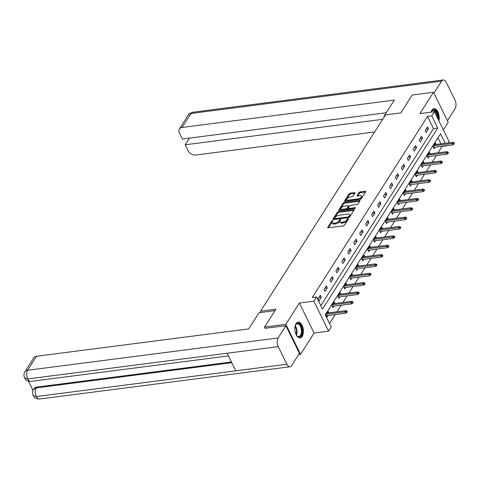 <?xml version="1.0" encoding="UTF-8"?>
<svg xmlns="http://www.w3.org/2000/svg" width="479" height="479" viewBox="0 0 479 479"><rect width="100%" height="100%" fill="white"/><g stroke="black" fill="none" stroke-linecap="round" stroke-linejoin="round"><path stroke-width="0.72" d="M332.582 220.591A0.695 0.317 -26.1 0 0 331.737 221.076L327.756 227.333A0.994 0.455 -26.1 0 0 327.702 227.663A0.994 0.455 -26.1 0 0 328.223 227.812L343.275 225.872A0.994 0.455 -26.1 0 0 344.485 225.178L348.467 218.921A0.695 0.317 -26.1 0 0 348.502 218.693A0.695 0.317 -26.1 0 0 348.143 218.586A0.695 0.317 -26.1 0 0 347.293 219.077L346.778 219.885A3.185 1.449 -26.1 0 1 342.904 222.112L341.647 222.274A3.185 1.449 -26.1 0 1 339.988 221.795A3.185 1.449 -26.1 0 1 340.174 220.735L340.689 219.927A0.695 0.317 -26.1 0 0 340.725 219.693A0.695 0.317 -26.1 0 0 340.365 219.592A0.695 0.317 -26.1 0 0 339.515 220.077L339 220.885A3.185 1.449 -26.1 0 1 335.126 223.112L333.869 223.274A3.185 1.449 -26.1 0 1 332.204 222.795A3.185 1.449 -26.1 0 1 332.39 221.735L332.905 220.927A0.695 0.317 -26.1 0 0 332.947 220.699A0.695 0.317 -26.1 0 0 332.582 220.591M332.498 221.573A0.695 0.317 -26.1 0 0 332.133 221.891L328.378 227.794M348.053 219.568A0.695 0.317 -26.1 0 0 347.688 219.885L347.173 220.693L346.778 219.885M340.276 220.574A0.695 0.317 -26.1 0 0 339.91 220.885L339.395 221.699L339 220.885M438.89 120.798A7.915 4.209 82.7 0 0 438.201 112.559A7.915 4.209 82.7 0 0 433.92 108.733A7.915 4.209 82.7 0 0 431.83 110.254A7.915 4.209 82.7 0 0 431.028 112.14M296.022 323.696A7.915 4.209 82.7 0 0 295.393 332.737A7.915 4.209 82.7 0 0 300.129 337.869A7.915 4.209 82.7 0 0 302.219 336.348A7.915 4.209 82.7 0 0 302.842 327.307A7.915 4.209 82.7 0 0 298.106 322.169A7.915 4.209 82.7 0 0 296.022 323.696M354.945 193.115A0.994 0.455 -26.1 0 0 354.999 192.786A0.994 0.455 -26.1 0 0 354.478 192.636L350.257 193.181A0.994 0.455 -26.1 0 0 349.047 193.875L344.629 200.821A0.994 0.455 -26.1 0 0 344.569 201.15A0.994 0.455 -26.1 0 0 345.09 201.3L360.142 199.36A0.994 0.455 -26.1 0 0 361.358 198.665L365.77 191.72A0.994 0.455 -26.1 0 0 365.83 191.39A0.994 0.455 -26.1 0 0 365.309 191.241L360.208 191.899A0.994 0.455 -26.1 0 0 358.999 192.594L357.106 195.564A0.994 0.455 -26.1 0 0 357.053 195.893A0.994 0.455 -26.1 0 0 357.568 196.043L360.1 195.719A2.664 1.215 -26.1 0 1 361.489 196.121A2.664 1.215 -26.1 0 1 360.651 197.743A2.664 1.215 -26.1 0 1 358.094 198.869L348.185 200.144A2.664 1.215 -26.1 0 1 346.796 199.743A2.664 1.215 -26.1 0 1 347.634 198.12A2.664 1.215 -26.1 0 1 350.191 196.995L351.843 196.785A0.994 0.455 -26.1 0 0 353.053 196.091L354.945 193.115M320.81 305.656L433.465 128.612L427.502 116.445L431.765 115.894L434.435 111.697L449.134 141.712L448.386 142.892M265.222 328.426L264.552 327.055L275.922 309.189L260.582 311.164L385.487 114.87L400.821 112.894L412.191 95.028L433.489 92.279L419.951 113.565L434.435 111.697M264.552 327.055L285.855 324.307L300.555 354.316L314.098 333.037L328.582 331.169L313.883 301.159L316.553 296.962L322.511 309.129L437.722 128.061L431.765 115.894M314.098 333.037L299.399 303.021L285.855 324.307M299.399 303.021L313.883 301.159M427.502 116.445L312.29 297.507L316.553 296.962M338.611 211.484A0.994 0.455 -26.1 0 0 337.402 212.179L332.983 219.125A0.994 0.455 -26.1 0 0 332.923 219.454A0.994 0.455 -26.1 0 0 333.444 219.604L348.496 217.664A0.994 0.455 -26.1 0 0 349.712 216.969L354.125 210.024A0.994 0.455 -26.1 0 0 354.185 209.694A0.994 0.455 -26.1 0 0 353.664 209.539L338.611 211.484L339.006 212.293A0.994 0.455 -26.1 0 0 337.797 212.987L333.606 219.586M338.803 209.97L343.221 203.024A0.994 0.455 -26.1 0 1 344.437 202.33L359.489 200.39A0.994 0.455 -26.1 0 1 360.01 200.539A0.994 0.455 -26.1 0 1 359.951 200.869L358.058 203.844A0.994 0.455 -26.1 0 1 356.849 204.539L350.742 205.323A0.994 0.455 -26.1 0 0 349.532 206.024L348.281 207.994A0.994 0.455 -26.1 0 0 348.221 208.323A0.994 0.455 -26.1 0 0 348.742 208.473L355.095 207.652A0.695 0.317 -26.1 0 1 355.46 207.76A0.695 0.317 -26.1 0 1 355.238 208.185A0.695 0.317 -26.1 0 1 354.574 208.479L339.264 210.455A0.994 0.455 -26.1 0 1 338.749 210.299A0.994 0.455 -26.1 0 1 338.803 209.97L339.042 210.461M443.35 129.905L448.194 122.295L433.489 92.279M298.639 354.568L300.555 354.316M260.582 311.164L261.205 312.434M319.068 300.86L321.355 297.261L320.361 295.238L318.074 298.83L319.068 300.86M325.019 291.507L327.307 287.909L326.313 285.885L324.026 289.478L325.019 291.507M330.971 282.155L333.258 278.556L332.264 276.527L329.977 280.125L330.971 282.155M336.923 272.802L339.21 269.204L338.216 267.174L335.929 270.773L336.923 272.802M342.874 263.45L345.161 259.852L344.167 257.822L341.88 261.42L342.874 263.45M348.82 254.098L351.113 250.499L350.119 248.469L347.832 252.068L348.82 254.098M354.771 244.745L357.065 241.147L356.071 239.117L353.777 242.715L354.771 244.745M360.723 235.387L363.016 231.794L362.022 229.764L359.729 233.363L360.723 235.387M366.674 226.034L368.968 222.442L367.974 220.412L365.681 224.01L366.674 226.034M372.626 216.682L374.919 213.083L373.925 211.059L371.632 214.658L372.626 216.682M378.578 207.329L380.865 203.731L379.877 201.707L377.584 205.305L378.578 207.329M384.529 197.977L386.816 194.378L385.829 192.354L383.535 195.947L384.529 197.977M390.481 188.624L392.768 185.026L391.774 183.002L389.487 186.594L390.481 188.624M396.432 179.272L398.72 175.673L397.726 173.643L395.438 177.242L396.432 179.272M402.384 169.919L404.671 166.321L403.677 164.291L401.39 167.889L402.384 169.919M408.336 160.567L410.623 156.968L409.629 154.939L407.342 158.537L408.336 160.567M414.287 151.214L416.574 147.616L415.58 145.586L413.293 149.185L414.287 151.214M420.239 141.862L422.526 138.263L421.532 136.234L419.245 139.832L420.239 141.862M426.19 132.503L428.477 128.911L427.484 126.881L425.196 130.48L426.19 132.503M329.552 323.499L335.24 314.565M337 311.793L341.192 305.213M342.952 302.441L347.143 295.86M348.904 293.088L353.095 286.508M354.855 283.736L359.04 277.155M360.807 274.383L364.992 267.803M366.758 265.031L370.944 258.444M372.71 255.678L376.895 249.092M378.661 246.326L382.847 239.739M384.613 236.973L388.798 230.387M390.565 227.621L394.75 221.035M396.516 218.262L400.701 211.682M402.462 208.91L406.653 202.33M408.413 199.557L412.605 192.977M414.365 190.205L418.556 183.625M420.317 180.852L424.508 174.272M426.268 171.5L430.459 164.92M432.22 162.147L436.411 155.561M438.171 152.795L442.105 146.245M440.931 143.85L437.944 137.76M328.983 312.829L328.307 311.458L326.019 315.056L327.013 317.08L328.025 315.493M334.935 303.476L334.258 302.105L331.971 305.704L332.965 307.728L333.977 306.141M340.88 294.124L340.21 292.753L337.923 296.351L338.916 298.375L339.928 296.788M346.832 284.771L346.161 283.4L343.874 286.999L344.868 289.023L345.88 287.436M352.784 275.419L352.113 274.048L349.826 277.64L350.82 279.67L351.831 278.083M358.735 266.067L358.064 264.695L355.777 268.288L356.771 270.318L357.777 268.731M364.687 256.708L364.016 255.337L361.729 258.935L362.723 260.965L363.729 259.378M370.638 247.356L369.968 245.984L367.68 249.583L368.674 251.613L369.68 250.026M376.59 238.003L375.919 236.632L373.632 240.23L374.626 242.26L375.632 240.674M382.541 228.651L381.871 227.28L379.584 230.878L380.577 232.908L381.583 231.315M388.493 219.298L387.822 217.927L385.535 221.526L386.529 223.555L387.535 221.963M394.445 209.946L393.774 208.575L391.487 212.173L392.475 214.197L393.487 212.61M400.396 200.593L399.726 199.222L397.432 202.821L398.426 204.844L399.438 203.258M406.348 191.241L405.677 189.87L403.384 193.468L404.378 195.492L405.39 193.905M412.299 181.888L411.629 180.517L409.335 184.116L410.329 186.139L411.341 184.553M418.251 172.536L417.58 171.165L415.287 174.757L416.281 176.787L417.293 175.2M424.202 163.183L423.532 161.812L421.239 165.405L422.233 167.434L423.244 165.848M430.154 153.825L429.483 152.454L427.19 156.052L428.184 158.082L429.196 156.495M436.106 144.472L435.429 143.101L433.142 146.7L434.136 148.73L435.148 147.143M442.207 146.454L446.464 145.903M445.189 143.305L440.506 133.737L325.295 314.805L331.252 326.971L328.582 331.169M433.465 128.612L437.722 128.061M321.355 297.261L318.87 297.585M327.307 287.909L324.816 288.232M333.258 278.556L330.767 278.88M339.21 269.204L336.719 269.527M345.161 259.852L342.671 260.175M351.113 250.499L348.622 250.816M357.065 241.147L354.574 241.464M363.016 231.794L360.525 232.111M368.968 222.442L366.477 222.759M374.919 213.083L372.428 213.406M380.865 203.731L378.38 204.054M386.816 194.378L384.332 194.702M392.768 185.026L390.283 185.349M398.72 175.673L396.235 175.997M404.671 166.321L402.186 166.644M410.623 156.968L408.138 157.286M416.574 147.616L414.09 147.933M422.526 138.263L420.041 138.581M428.477 128.911L425.993 129.228M332.204 222.795L332.606 223.603A3.185 1.449 -26.1 0 0 334.27 224.088L333.869 223.274M339.395 221.699A3.185 1.449 -26.1 0 1 335.522 223.927L334.27 224.088M339.988 221.795L340.383 222.603A3.185 1.449 -26.1 0 0 342.048 223.082L341.647 222.274M347.173 220.693A3.185 1.449 -26.1 0 1 343.299 222.921L342.048 223.082M353.903 210.371L339.006 212.293M334.564 218.322A0.695 0.317 -26.1 0 0 334.522 218.556A0.695 0.317 -26.1 0 0 334.887 218.663L348.101 216.957A0.695 0.317 -26.1 0 0 348.951 216.472L349.49 215.616A3.185 1.449 -26.1 0 0 349.676 214.562A3.185 1.449 -26.1 0 0 348.017 214.077L338.982 215.245A3.185 1.449 -26.1 0 0 335.108 217.472L334.564 218.322M349.287 217.358A0.695 0.317 -26.1 0 0 349.347 217.28L348.951 216.472M349.676 214.562L350.077 215.37A3.185 1.449 -26.1 0 1 349.892 216.43L349.347 217.28M339.425 210.431L343.623 203.838L343.221 203.024M359.729 201.222L344.832 203.144A0.994 0.455 -26.1 0 0 343.623 203.838M348.221 208.323L348.616 209.137A0.994 0.455 -26.1 0 0 348.712 209.233M344.407 206.144A2.664 1.215 -26.1 0 0 341.856 207.269A2.664 1.215 -26.1 0 0 341.012 208.892A2.664 1.215 -26.1 0 0 342.407 209.293L345.898 208.844A0.994 0.455 -26.1 0 0 347.107 208.143L348.359 206.174A0.994 0.455 -26.1 0 0 348.419 205.844A0.994 0.455 -26.1 0 0 347.898 205.695L344.407 206.144M341.012 208.892L341.413 209.7A2.664 1.215 -26.1 0 0 342.036 210.095M346.862 209.473A0.994 0.455 -26.1 0 0 347.503 208.958L347.107 208.143M348.419 205.844L348.82 206.653A0.994 0.455 -26.1 0 1 348.76 206.982L347.503 208.958M346.796 199.743L347.191 200.557A2.664 1.215 -26.1 0 0 347.814 200.946M359.406 199.456A2.664 1.215 -26.1 0 0 361.89 196.935L361.489 196.121M365.549 192.073L360.609 192.708A0.994 0.455 -26.1 0 0 359.394 193.402L357.729 196.025M354.717 193.468L350.652 193.989A0.994 0.455 -26.1 0 0 349.442 194.69L345.251 201.282M346.856 312.5L347.239 311.901L346.844 311.093L346.461 311.691L346.856 312.5L345.754 313.212L345.042 311.751L345.73 310.667L327.301 313.044M346.461 311.691L326.612 314.122M345.754 313.212L326.343 315.715M345.73 310.667L346.844 311.093M295.034 326.355A6.85 3.646 -97.3 0 1 295.483 325.115A6.85 3.646 -97.3 0 1 300.046 324.552A6.85 3.646 -97.3 0 1 302.045 332.827A6.85 3.646 -97.3 0 1 296.848 335.683A6.85 3.646 -97.3 0 1 296.1 334.605M296.693 335.498A6.341 3.371 82.7 0 0 298.824 336.45A6.341 3.371 82.7 0 0 301.357 332.677A6.341 3.371 82.7 0 0 297.202 323.876A6.341 3.371 82.7 0 0 295.381 325.337M299.62 337.875A7.862 4.185 82.7 0 0 302.584 333.228A7.862 4.185 82.7 0 0 297.609 322.295M438.393 119.78A7.862 4.185 82.7 0 0 433.423 108.853M431.1 112.128A6.85 3.646 -97.3 0 1 431.298 111.673A6.85 3.646 -97.3 0 1 435.704 110.942A6.85 3.646 -97.3 0 1 437.926 118.822M437.261 117.469A6.341 3.371 82.7 0 0 433.01 110.433A6.341 3.371 82.7 0 0 431.196 111.9M274.988 310.655L259.013 312.715L248.709 328.905L36.548 356.25L27.644 370.249L278.149 337.958L285.909 325.762L265.15 328.271M278.149 337.958A6.239 3.317 82.7 0 0 278.245 346.634L227.118 353.227L235.746 370.83L286.867 364.238L278.245 346.634M286.867 364.238A6.239 3.317 82.7 0 0 290.011 366.74A6.239 3.317 82.7 0 0 291.657 365.537L299.423 353.334L285.909 325.762M28.495 381.23L33.027 390.475M24.89 371.848C23.77 373.243 23.663 375.291 24.549 377.985L27.74 378.925A6.239 3.317 82.7 0 1 27.644 370.249A6.089 4.347 -147.5 0 0 24.89 371.848L33.799 357.849A6.089 4.347 32.5 0 1 36.548 356.25M36.799 387.08L36.284 387.894L33.53 389.493L34.045 388.679A6.089 4.347 32.5 0 1 36.799 387.08L231.417 361.998M231.758 362.693L36.284 387.894A6.239 3.317 82.7 0 0 36.362 396.528L33.177 395.6C34.584 396.977 33.572 398.594 39.506 399.031L290.011 366.74M384.625 116.217L383.99 116.301L384.242 116.822M383.99 116.301L394.289 100.111L182.128 127.462A6.089 4.347 -147.5 0 0 179.374 129.061A6.089 4.347 -147.5 0 0 179.397 132.988L182.361 139.03L386.248 112.751M443.183 79.969A6.239 3.317 82.7 0 0 441.542 81.173L191.037 113.463A6.089 4.347 -147.5 0 0 188.283 115.062C188.181 114.355 189.648 113.421 192.678 112.26L443.183 79.969A6.239 3.317 82.7 0 1 446.332 82.472L454.954 100.075A6.239 3.317 82.7 0 1 455.05 108.751L447.428 120.726M441.542 81.173L433.92 93.148M189.427 138.12L185.181 144.79L188.139 150.831A6.089 4.347 -147.5 0 0 195.636 155.04L374.602 131.97M185.181 144.79L382.643 119.337M352.807 303.147L353.191 302.548L352.795 301.74L352.412 302.339L352.807 303.147L351.706 303.854L350.993 302.399L351.676 301.315L333.252 303.692M352.412 302.339L332.564 304.77M351.706 303.854L332.294 306.356M351.676 301.315L352.795 301.74M358.759 293.795L359.142 293.196L358.747 292.388L358.364 292.986L358.759 293.795L357.657 294.501L356.945 293.046L357.627 291.962L339.204 294.34M358.364 292.986L338.515 295.417M357.657 294.501L338.246 297.004M357.627 291.962L358.747 292.388M364.711 284.442L365.094 283.843L364.693 283.035L364.315 283.634L364.711 284.442L363.609 285.149L362.896 283.688L363.579 282.61L345.149 284.987M364.315 283.634L344.467 286.065M363.609 285.149L344.197 287.651M363.579 282.61L364.693 283.035M370.662 275.09L371.045 274.491L370.644 273.677L370.267 274.281L370.662 275.09L369.56 275.796L368.848 274.335L369.531 273.258L351.101 275.635M370.267 274.281L350.418 276.712M369.56 275.796L350.149 278.299M369.531 273.258L370.644 273.677M376.614 265.737L376.997 265.138L376.596 264.324L376.219 264.929L376.614 265.737L375.512 266.444L374.8 264.983L375.482 263.905L357.053 266.282M376.219 264.929L356.37 267.36M375.512 266.444L356.101 268.947M375.482 263.905L376.596 264.324M382.565 256.385L382.949 255.786L382.547 254.972L382.17 255.57L382.565 256.385L381.464 257.091L380.751 255.63L381.434 254.553L363.004 256.93M382.17 255.57L362.322 258.007M381.464 257.091L362.052 259.594M381.434 254.553L382.547 254.972M388.517 247.032L388.9 246.434L388.499 245.619L388.122 246.218L388.517 247.032L387.415 247.739L386.703 246.278L387.385 245.2L368.956 247.577M388.122 246.218L368.273 248.655M387.415 247.739L367.998 250.242M387.385 245.2L388.499 245.619M394.468 237.68L394.852 237.081L394.451 236.267L394.067 236.866L394.468 237.68L393.367 238.386L392.648 236.925L393.337 235.848L374.907 238.219M394.067 236.866L374.225 239.302M393.367 238.386L373.949 240.889M393.337 235.848L394.451 236.267M400.42 228.327L400.803 227.729L400.402 226.914L400.019 227.513L400.42 228.327L399.318 229.034L398.6 227.573L399.288 226.495L380.859 228.866M400.019 227.513L380.176 229.95M399.318 229.034L379.901 231.537M399.288 226.495L400.402 226.914M406.372 218.975L406.749 218.37L406.354 217.562L405.97 218.161L406.372 218.975L405.27 219.681L404.551 218.22L405.24 217.143L386.81 219.514M405.97 218.161L386.122 220.597M405.27 219.681L385.852 222.184M405.24 217.143L406.354 217.562M412.323 209.616L412.7 209.018L412.305 208.209L411.922 208.808L412.323 209.616L411.221 210.329L410.503 208.868L411.192 207.784L392.762 210.161M411.922 208.808L392.073 211.239M411.221 210.329L391.804 212.826M411.192 207.784L412.305 208.209M418.275 200.264L418.652 199.665L418.257 198.857L417.874 199.456L418.275 200.264L417.173 200.97L416.455 199.515L417.143 198.432L398.714 200.809M417.874 199.456L398.025 201.887M417.173 200.97L397.756 203.473M417.143 198.432L418.257 198.857M424.226 190.911L424.604 190.313L424.208 189.504L423.825 190.103L424.226 190.911L423.125 191.618L422.406 190.163L423.095 189.079L404.665 191.456M423.825 190.103L403.977 192.534M423.125 191.618L403.707 194.121M423.095 189.079L424.208 189.504M430.178 181.559L430.555 180.96L430.16 180.152L429.777 180.751L430.178 181.559L429.076 182.265L428.358 180.805L429.046 179.727L410.617 182.104M429.777 180.751L409.928 183.182M429.076 182.265L409.659 184.768M429.046 179.727L430.16 180.152M436.13 172.206L436.507 171.608L436.112 170.793L435.728 171.398L436.13 172.206L435.028 172.913L434.309 171.452L434.998 170.374L416.568 172.751M435.728 171.398L415.88 173.829M435.028 172.913L415.61 175.416M434.998 170.374L436.112 170.793M442.075 162.854L442.458 162.255L442.063 161.441L441.68 162.046L442.075 162.854L440.979 163.561L440.261 162.1L440.949 161.022L422.52 163.399M441.68 162.046L421.831 164.477M440.979 163.561L421.562 166.063M440.949 161.022L442.063 161.441M448.027 153.502L448.41 152.903L448.015 152.088L447.631 152.687L448.027 153.502L446.925 154.208L446.212 152.747L446.901 151.669L428.471 154.046M447.631 152.687L427.783 155.124M446.925 154.208L427.513 156.711M446.901 151.669L448.015 152.088M453.978 144.149L454.361 143.55L453.966 142.736L453.583 143.335L453.978 144.149L452.877 144.856L452.164 143.395L452.853 142.317L434.423 144.694M453.583 143.335L433.734 145.772M452.877 144.856L433.465 147.358M452.853 142.317L453.966 142.736M332.133 221.891L331.737 221.076M347.688 219.885L347.293 219.077M339.91 220.885L339.515 220.077M335.522 223.927L335.126 223.112M343.299 222.921L342.904 222.112M327.995 227.818L327.756 227.333M353.999 210.221L353.664 209.539M333.222 219.61L332.983 219.125M337.797 212.987L337.402 212.179M335.234 219.37L334.887 218.663M348.449 217.67L348.101 216.957M349.892 216.43L349.49 215.616M344.832 203.144L344.437 202.33M359.825 201.072L359.489 200.39M349.089 209.185L348.742 208.473M355.322 208.114L355.095 207.652M342.754 210.006L342.407 209.293M346.245 209.551L345.898 208.844M348.76 206.982L348.359 206.174M348.532 200.857L348.185 200.144M358.448 199.581L358.094 198.869M357.346 196.055L357.106 195.564M359.394 193.402L358.999 192.594M360.609 192.708L360.208 191.899M365.645 191.923L365.309 191.241M344.868 201.306L344.629 200.821M349.442 194.69L349.047 193.875M350.652 193.989L350.257 193.181M354.813 193.318L354.478 192.636M295.214 325.774A6.341 3.371 -97.3 0 1 296.914 333.252A6.341 3.371 -97.3 0 1 296.417 335.114M296.076 334.558A6.131 3.263 82.7 0 0 296.381 333.222A6.131 3.263 82.7 0 0 295.028 326.403M24.555 377.997C25.95 379.344 24.938 380.955 30.866 381.386A6.239 3.317 82.7 0 1 27.74 378.925L227.118 353.227M235.746 370.83L36.362 396.528A6.239 3.317 82.7 0 0 39.506 399.031M192.678 112.26A6.239 3.317 82.7 0 0 191.037 113.463L182.128 127.462M334.923 219.364L334.522 218.556M30.866 381.386L228.441 355.921M33.53 389.493C32.422 390.9 32.303 392.936 33.177 395.6M179.374 129.061L188.283 115.062"/></g></svg>

